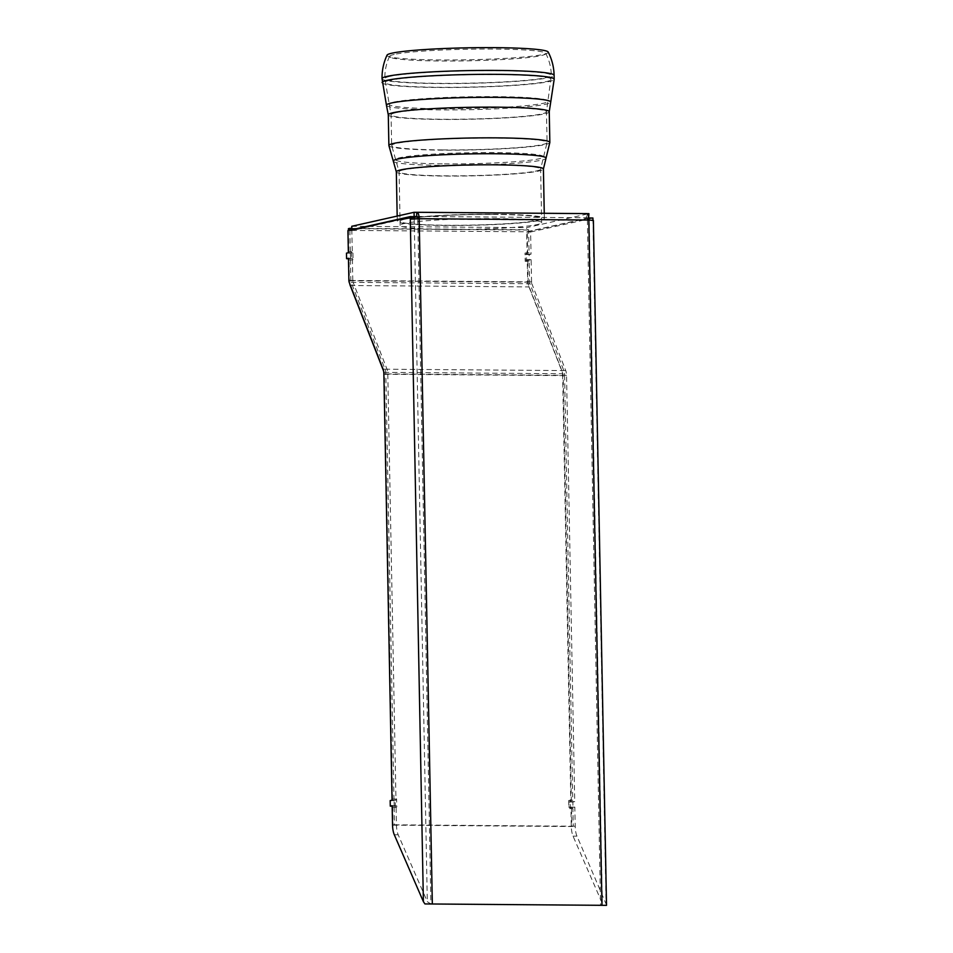 <?xml version="1.0" encoding="UTF-8"?>
<svg xmlns="http://www.w3.org/2000/svg" width="953" height="953" viewBox="0 0 953 953"><rect width="100%" height="100%" fill="white"/><g stroke="black" fill="none" stroke-linecap="round" stroke-linejoin="round"><path stroke-width="0.71" stroke-dasharray="4.76 3.57" d="M401.654 219.321A73.56 5.468 178.9 0 0 397.27 221.275A73.56 5.468 178.9 0 0 470.925 225.313A73.56 5.468 178.9 0 0 544.354 218.44A73.56 5.468 178.9 0 0 483.469 214.234A73.56 5.468 178.9 0 0 401.654 219.321M404.263 219.345A70.784 5.253 178.9 0 0 400.046 221.215A70.784 5.253 178.9 0 0 470.913 225.111A70.784 5.253 178.9 0 0 541.578 218.499A70.784 5.253 178.9 0 0 482.98 214.449A70.784 5.253 178.9 0 0 404.263 219.345M394.173 54.452A78.146 5.801 178.9 0 0 389.563 56.31A78.146 5.801 178.9 0 0 390.432 57.383A78.146 5.801 178.9 0 0 441.072 60.992A78.146 5.801 178.9 0 0 544.902 54.416A78.146 5.801 178.9 0 0 545.724 53.308A78.146 5.801 178.9 0 0 479.669 49.056A78.146 5.801 178.9 0 0 394.173 54.452M387.049 55.131A80.636 5.992 178.9 0 0 387.954 56.239A80.636 5.992 178.9 0 0 440.203 59.956A80.636 5.992 178.9 0 0 547.332 53.177A80.636 5.992 178.9 0 0 548.189 52.034M351.478 251.699L348.869 251.675L352.896 251.378L353.063 259.681L349.036 259.978L351.645 260.002L351.478 251.699L352.896 251.378M351.645 260.002L353.063 259.681M349.882 230.149L350.287 251.366M348.869 251.675L348.464 230.471M395.34 807.453L395.173 799.15L396.591 798.828L396.758 807.131L392.731 807.429L396.758 807.131M395.173 799.15L392.565 799.126L396.591 798.828M394.149 807.12L394.482 824.821L393.065 825.143L392.731 807.429M392.565 799.126L384.416 374.243A2.776 0.941 -89.6 0 0 384.095 372.349L383.594 371.074M350.454 259.669L350.847 280.468A2.776 0.941 -89.6 0 0 351.157 282.362L385.048 369.192A6.945 2.359 90.4 0 1 385.822 373.921L393.982 798.817M349.703 283.625A6.945 2.359 90.4 0 1 349.429 280.79L349.036 259.978M564.593 375.315L572.753 800.198L571.335 800.52L563.175 375.637A2.776 0.941 -89.6 0 0 562.866 373.743L528.986 286.913A6.945 2.359 90.4 0 1 528.2 282.171L527.795 261.372L529.213 261.051L529.618 281.862A2.776 0.941 -89.6 0 0 529.928 283.756L563.807 370.574A6.945 2.359 90.4 0 1 564.593 375.315L385.822 373.921M571.49 808.823L572.908 808.501L573.253 826.215L571.836 826.537L571.49 808.823L568.881 808.799L570.299 808.489L570.144 800.186L572.753 800.198M571.335 800.52L568.727 800.496L570.144 800.186M572.908 808.501L570.299 808.489M568.727 800.496L568.881 808.799M529.058 252.748L527.64 253.069L527.2 230.042L528.617 229.721L529.058 252.748L525.032 253.045L525.186 261.348L527.795 261.372M525.186 261.348L526.604 261.039L526.449 252.736M529.213 261.051L526.604 261.039M527.64 253.069L525.032 253.045M393.065 825.143L571.836 826.537M394.482 824.821L573.253 826.215M351.8 228.351L528.617 229.721M348.429 228.649L527.2 230.042M494.893 214.449A70.784 5.253 178.9 0 0 400.046 221.215A70.784 5.253 178.9 0 0 470.913 225.111A70.784 5.253 178.9 0 0 541.578 218.499A70.784 5.253 178.9 0 0 494.893 214.449M494.964 218.606A70.784 5.253 -1.1 0 1 541.661 222.645A70.784 5.253 -1.1 0 1 470.996 229.268A70.784 5.253 -1.1 0 1 400.129 225.373A70.784 5.253 -1.1 0 1 494.964 218.606M392.052 800.186L395.971 800.21L387.788 373.945A6.945 2.359 -89.6 0 0 387.001 369.204L353.122 282.374L349.203 282.35M410.29 219.178L417.759 219.023L430.911 903.98L427.313 901.681L398.199 834.78A13.878 4.729 90.4 0 1 396.448 824.845L396.079 805.75L394.185 806.167L394.077 800.639L395.971 800.21M392.159 805.714L396.079 805.75M392.171 806.155L394.185 806.167M390.17 800.603L394.077 800.639M414.198 218.797L427.313 901.681M417.748 218.702A2.776 0.941 -89.6 0 1 417.759 219.023L419.177 218.702M413.304 216.629L351.848 230.423L351.836 229.721M348.893 280.456L352.801 280.48A2.776 0.941 -89.6 0 0 353.122 282.374M352.801 280.48L352.384 258.299L350.49 258.716L350.382 253.188L352.276 252.759L351.848 230.626L414.15 216.641M347.928 230.59L351.848 230.626M348.464 258.263L352.384 258.299M348.357 252.736L352.276 252.759M346.475 253.153L350.382 253.188M348.476 258.704L350.49 258.716M589.049 220.024L602.165 903.039L573.051 836.138A13.878 4.729 90.4 0 1 571.288 826.203L570.93 807.108L569.036 807.536L568.929 801.997L570.823 801.568L562.639 375.303A6.945 2.359 90.4 0 0 561.853 370.562L527.974 283.732A2.776 0.941 90.4 0 1 527.652 281.838L527.235 259.657L525.341 260.086L525.234 254.546L527.128 254.117L526.699 231.984L588.668 218.07M606.525 905.016L576.97 836.162A13.878 4.729 90.4 0 1 575.207 826.227L574.838 807.143L572.956 807.56L572.848 802.021L574.73 801.604L566.547 375.327A6.945 2.359 -89.6 0 0 565.76 370.598L531.881 283.768L527.974 283.732M527.652 281.838L531.571 281.874A2.776 0.941 -89.6 0 0 531.881 283.768M525.341 260.086L529.26 260.109L529.153 254.582L531.035 254.153L530.618 232.008L592.921 218.023M527.235 259.657L531.143 259.692L529.26 260.109M525.234 254.546L529.153 254.582M527.128 254.117L531.035 254.153M526.699 231.984L530.618 232.008M531.571 281.874L531.143 259.692M588.644 217.88L526.699 231.782L526.616 227.636L588.918 213.651M570.823 801.568L574.73 801.604M568.929 801.997L572.848 802.021M569.036 807.536L572.956 807.56M570.93 807.108L574.838 807.143M602.165 903.039L602.344 903.825L600.545 905.302L587.393 220.334L592.969 220.596L606.072 903.075M416.914 216.462L586.393 217.784L586.691 213.639M416.842 216.45L586.464 217.772A2.776 0.941 90.4 0 0 586.393 217.784L588.632 217.796M588.811 220.024L587.393 220.334A2.776 0.941 90.4 0 0 586.464 217.772M351.764 226.278L526.616 227.636M351.848 230.423L526.699 231.782M382.117 82.566A86.044 6.385 178.9 0 0 438.88 87.485A86.044 6.385 178.9 0 0 554.181 79.266M382.046 78.658A86.044 6.385 178.9 0 0 438.809 83.566A86.044 6.385 178.9 0 0 554.098 75.358M386.465 105.366A82.161 6.099 178.9 0 0 440.643 109.893A82.161 6.099 178.9 0 0 550.703 102.209M388.288 114.848A80.493 5.98 178.9 0 0 441.394 119.447A80.493 5.98 178.9 0 0 549.25 111.763M388.884 145.547A80.493 5.98 178.9 0 0 441.978 150.145A80.493 5.98 178.9 0 0 549.845 142.462M393.339 161.295A76.407 5.67 178.9 0 0 443.669 165.429A76.407 5.67 178.9 0 0 545.986 158.365M396.329 171.85A73.56 5.468 178.9 0 0 444.848 176.055A73.56 5.468 178.9 0 0 543.413 169.026M403.322 169.92A70.784 5.253 178.9 0 0 399.104 171.802A70.784 5.253 178.9 0 0 445.79 175.84A70.784 5.253 178.9 0 0 540.637 169.086A70.784 5.253 178.9 0 0 482.039 165.024A70.784 5.253 178.9 0 0 403.322 169.92M444.467 163.88A73.989 5.492 178.9 0 0 543.544 157.054A73.989 5.492 178.9 0 0 469.531 152.742A73.989 5.492 178.9 0 0 395.733 159.89A73.989 5.492 178.9 0 0 444.467 163.88M442.931 149.931A77.717 5.766 178.9 0 0 547.07 142.509A77.717 5.766 178.9 0 0 482.718 138.066A77.717 5.766 178.9 0 0 396.293 143.438A77.717 5.766 178.9 0 0 391.659 145.499A77.717 5.766 178.9 0 0 442.931 149.931M395.698 112.74A77.717 5.766 178.9 0 0 391.064 114.801A77.717 5.766 178.9 0 0 442.335 119.244A77.717 5.766 178.9 0 0 546.474 111.811A77.717 5.766 178.9 0 0 482.135 107.367A77.717 5.766 178.9 0 0 395.698 112.74M441.513 108.773A79.54 5.909 178.9 0 0 548.07 101.328A79.54 5.909 178.9 0 0 468.447 96.801A79.54 5.909 178.9 0 0 389.062 104.389A79.54 5.909 178.9 0 0 441.513 108.773M389.86 80.314A83.268 6.183 178.9 0 0 384.893 82.518L384.893 82.518A83.268 6.183 178.9 0 0 439.821 87.283A83.268 6.183 178.9 0 0 551.406 79.325L551.406 79.325A83.268 6.183 178.9 0 0 482.456 74.56A83.268 6.183 178.9 0 0 389.86 80.314M389.777 76.395A83.268 6.183 178.9 0 0 384.821 78.599A83.268 6.183 178.9 0 0 439.75 83.364A83.268 6.183 178.9 0 0 551.334 75.406A83.268 6.183 178.9 0 0 482.397 70.641A83.268 6.183 178.9 0 0 389.777 76.395M384.416 374.243L563.175 375.637M385.048 369.192L563.807 370.574M384.095 372.349L562.866 373.743M351.157 282.362L529.928 283.756M350.216 285.519L528.986 286.913M350.847 280.468L529.618 281.862M349.429 280.79L528.2 282.171M383.868 373.91L387.788 373.945M383.082 369.168L387.001 369.204M392.529 824.81L396.448 824.845M394.292 834.745L398.199 834.78M561.853 370.562L565.76 370.598M571.288 826.203L575.207 826.227M573.051 836.138L576.97 836.162M562.639 375.303L566.547 375.327M416.687 212.316L586.309 213.627M417.759 219.023L587.393 220.334M397.175 216.081L397.27 221.275M544.258 213.281L544.354 218.44M389.563 56.31C386.275 63.374 384.69 70.808 384.821 78.599L391.064 114.801L391.659 145.499L399.104 171.802L400.129 225.373M545.724 53.308C549.285 60.242 551.156 67.603 551.334 75.406L546.474 111.811L547.07 142.509L540.637 169.086L541.661 222.645M544.902 54.416L547.332 53.177M390.432 57.383L387.954 56.239M602.344 903.825L589.216 220.5"/><path stroke-width="1.43" d="M382.046 78.658A86.044 6.385 178.9 0 1 387.168 76.371A86.044 6.385 178.9 0 1 482.873 70.427A86.044 6.385 178.9 0 1 554.098 75.347L554.098 75.347A86.044 6.385 178.9 0 0 554.098 75.347C553.919 67.127 551.954 59.348 548.189 52.034A80.636 5.992 178.9 0 0 480.038 47.65A80.636 5.992 178.9 0 0 391.814 53.213A80.636 5.992 178.9 0 0 387.049 55.131C383.582 62.588 381.915 70.427 382.046 78.658L386.465 105.366A82.161 6.099 178.9 0 1 468.483 97.528A82.161 6.099 178.9 0 1 550.703 102.209L554.181 79.266A86.044 6.385 178.9 0 0 482.945 74.346A86.044 6.385 178.9 0 0 387.252 80.29A86.044 6.385 178.9 0 0 382.117 82.566M348.464 230.471L348.429 228.649L349.846 228.339L349.882 230.149M383.594 371.074L350.216 285.519A6.945 2.359 90.4 0 1 349.703 283.625M349.846 228.339L351.8 228.351M416.687 212.316L416.759 216.462L414.15 216.438L414.067 212.293L416.687 212.316A6.945 2.359 90.4 0 1 416.866 212.293A6.945 2.359 90.4 0 1 419.177 218.702L410.29 219.178L410.243 216.605L347.928 230.59L348.357 252.736L346.475 253.153L346.582 258.692L348.464 258.263L348.893 280.456A2.776 0.941 90.4 0 0 349.203 282.35L383.082 369.168A6.945 2.359 90.4 0 1 383.868 373.91L392.052 800.186L390.17 800.603L390.277 806.143L392.171 806.155M410.29 219.178L423.394 901.657L394.292 834.745A13.878 4.729 90.4 0 1 392.529 824.81L392.159 805.714L390.277 806.143M423.394 901.657L424.931 903.932L606.525 905.35L593.385 220.417L588.811 220.024A6.945 2.359 -89.6 0 0 586.5 213.615A6.945 2.359 -89.6 0 0 586.309 213.627M410.243 216.605L414.15 216.641L414.198 218.797M417.748 218.702A2.776 0.941 -89.6 0 0 416.842 216.45A2.776 0.941 -89.6 0 0 416.759 216.462L416.914 216.462M424.931 903.932L606.525 905.35M414.15 216.438L413.304 216.629M351.836 229.721L351.764 226.278L414.067 212.293M346.582 258.692L348.476 258.704M588.668 218.07L589.049 220.024M589.002 217.999L592.921 218.023L592.969 220.25M586.691 213.639L588.918 213.651L588.644 217.88M550.703 102.209L549.25 111.763A80.493 5.98 178.9 0 0 482.611 107.153A80.493 5.98 178.9 0 0 393.089 112.716A80.493 5.98 178.9 0 0 388.288 114.848L386.465 105.366M549.25 111.763L549.845 142.462A80.493 5.98 178.9 0 0 483.195 137.851A80.493 5.98 178.9 0 0 393.672 143.415A80.493 5.98 178.9 0 0 388.884 145.547L388.288 114.848M393.339 161.295L396.329 171.85A73.56 5.468 178.9 0 1 400.713 169.908A73.56 5.468 178.9 0 1 482.516 164.821A73.56 5.468 178.9 0 1 543.413 169.026L545.986 158.365A76.407 5.67 178.9 0 0 469.555 153.921A76.407 5.67 178.9 0 0 393.339 161.295L388.884 145.547M432.328 903.67L419.177 218.702L588.811 220.024L601.962 904.981M554.098 75.347L554.181 79.266M545.986 158.365L549.845 142.462M396.329 171.85L397.175 216.081M543.413 169.026L544.258 213.281M416.866 212.293L586.5 213.615"/></g></svg>
